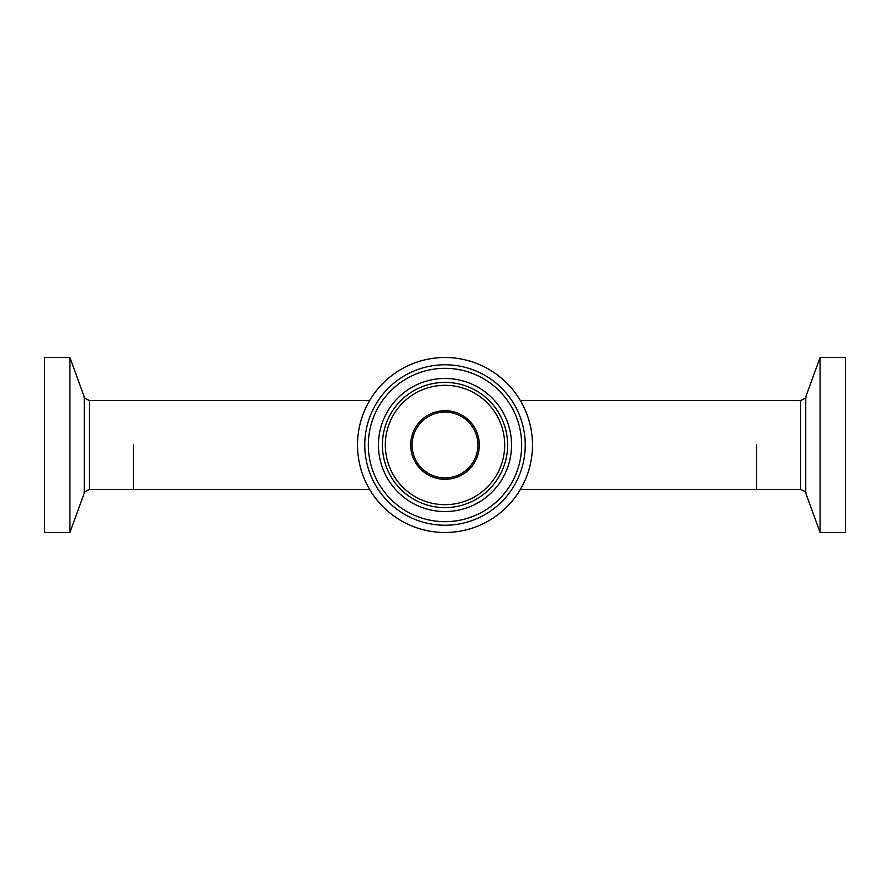 <?xml version="1.0" encoding="UTF-8"?>
<svg xmlns="http://www.w3.org/2000/svg" width="890" height="890" viewBox="0 0 890 890"><rect width="100%" height="100%" fill="white"/><g stroke="black" fill="none" stroke-linecap="round" stroke-linejoin="round"><path stroke-width="1.33" d="M756.6 445L756.6 489.455L756.6 445M133.4 445L133.4 489.455L133.4 445M69.921 532.487L44.5 532.487L44.5 357.513L69.921 357.513L69.921 532.487L84.25 493.105C83.46 492.515 85.184 491.302 89.445 489.455L369.65 489.455A87.487 87.487 0 0 0 451.586 532.242M800.555 400.545C804.794 398.731 806.529 397.519 805.75 396.896L805.75 493.105C806.529 492.482 804.794 491.269 800.555 489.455L800.555 400.545L520.35 400.545A87.487 87.487 0 0 0 438.414 357.758M532.487 444.299A87.487 87.487 0 0 1 445.701 532.487A87.487 87.487 0 0 1 357.513 445.701A87.487 87.487 0 0 1 444.299 357.513A87.487 87.487 0 0 1 532.487 444.299M521.662 444.388A76.662 76.662 0 0 1 445.612 521.662A76.662 76.662 0 0 1 368.338 445.612A76.662 76.662 0 0 1 444.388 368.338A76.662 76.662 0 0 1 521.662 444.388A76.662 76.662 0 0 0 444.388 368.338A76.662 76.662 0 0 0 368.338 445.612M378.461 445.534A66.539 66.539 0 0 1 444.466 378.461A66.539 66.539 0 0 1 511.539 444.466A66.539 66.539 0 0 1 445.534 511.539A66.539 66.539 0 0 1 378.461 445.534M477.908 444.733A32.908 32.908 0 0 1 445.267 477.908A32.908 32.908 0 0 1 412.092 445.267A32.908 32.908 0 0 1 444.733 412.092A32.908 32.908 0 0 1 477.908 444.733A32.908 32.908 0 0 0 444.733 412.092A32.908 32.908 0 0 0 412.092 445.267M820.079 532.487L820.079 357.513L845.5 357.513L845.5 532.487L820.079 532.487L805.75 493.105M89.445 489.455L89.445 400.545C85.206 398.731 83.471 397.519 84.25 396.896L84.25 493.105M525.234 444.355A80.234 80.234 0 0 1 445.645 525.234A80.234 80.234 0 0 1 364.767 445.645A80.234 80.234 0 0 1 444.355 364.767A80.234 80.234 0 0 1 525.234 444.355M507.6 444.499A62.612 62.612 0 0 1 445.501 507.6A62.612 62.612 0 0 1 382.4 445.501A62.612 62.612 0 0 1 444.499 382.4A62.612 62.612 0 0 1 507.6 444.499M504.686 444.522A59.686 59.686 0 0 1 445.478 504.686A59.686 59.686 0 0 1 385.314 445.478A59.686 59.686 0 0 1 444.522 385.314A59.686 59.686 0 0 1 504.686 444.522M479.31 444.722A34.309 34.309 0 0 1 445.278 479.31A34.309 34.309 0 0 1 410.691 445.278A34.309 34.309 0 0 1 444.722 410.691A34.309 34.309 0 0 1 479.31 444.722M800.555 489.455L520.35 489.455M369.65 400.545L89.445 400.545M451.419 477.274L445 477.908L438.581 477.274M438.581 412.726L445 412.092L451.419 412.726M84.25 396.896L69.921 357.513M805.75 396.896L820.079 357.513"/></g></svg>
